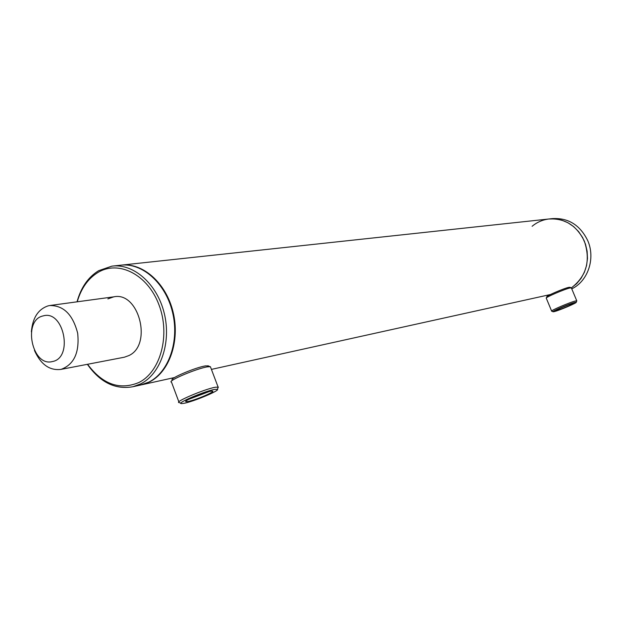 <?xml version="1.0" encoding="UTF-8"?>
<svg xmlns="http://www.w3.org/2000/svg" width="622" height="622" viewBox="0 0 622 622"><rect width="100%" height="100%" fill="white"/><g stroke="black" fill="none" stroke-linecap="round" stroke-linejoin="round"><path stroke-width="0.93" d="M140.673 385.018L149.451 381.962C169.394 372.119 180.225 340.957 173.079 312.011C166.113 283.002 142.749 262.398 121.197 265.143M571.377 287.862L576.633 283.663L581.018 278.407L584.369 272.288L586.554 265.54L587.487 258.41L587.114 251.179L585.465 244.127L582.589 237.518L578.608 231.617L573.678 226.641L567.995 222.777L561.775 220.172L555.259 218.905L548.69 219.014C564.729 218.019 576.617 225.405 584.353 241.165C590.838 260.649 586.515 276.215 571.377 287.862M43.112 315.922C22.338 320.089 31.932 367.229 52.419 361.545C73.676 357.969 63.755 309.445 43.112 315.922M34.443 350.435C40.733 364.422 49.55 370.743 60.902 369.406L61.034 369.382C74.065 364.57 79.616 352.534 77.68 333.275C72.867 314.561 63.537 305.316 49.69 305.542L48.073 305.876C38.136 309.251 32.569 317.92 31.364 331.884M572.333 303.583L573.08 303.466C574.915 303.45 560.733 309.554 556.97 310.401L556.091 310.495C555.174 310.168 568.827 304.352 572.333 303.583M561.184 307.781L567.614 305.161M575.093 302.354C570.071 303.458 550.54 311.863 553.168 311.785L554.249 311.614C559.1 310.51 577.333 302.751 576.221 302.245L575.093 302.354M576.726 301.048L575.591 300.947C570.288 302.098 549.568 310.977 551.675 311.187M571.4 287.986L570.156 287.947C564.986 288.935 544.942 297.549 546.248 298.21M569.97 287.294L568.827 287.356C564.068 288.258 545.649 296.181 546.839 296.811L546.357 297.954M210.64 391.254L212.188 391.082C216.954 390.989 195.557 400.179 187.953 401.509L185.854 401.625C183.28 400.965 203.798 392.365 210.64 391.254M188.699 399.34L209.101 391.596M214.722 389.411C204.677 391.036 174.829 403.857 181.647 403.592L183.941 403.32C193.52 401.633 220.553 390.297 217.358 389.294L214.722 389.411M217.84 388.221L218.338 387.117L215.484 387.218C205.027 388.874 173.538 402.24 179.152 402.613M210.702 367.509L210.407 366.716L207.771 366.801C197.726 368.061 167.559 380.75 171.252 382.149M208.665 366.078L205.828 365.853C196.575 366.996 168.881 378.658 172.255 379.98L171.866 380.82M140.09 385.15L148.868 382.095C168.865 372.22 179.696 340.91 172.442 311.902C165.39 282.823 141.878 262.297 120.295 265.244L113.072 266.022M87.368 364.321C100.126 382.437 115.35 389.893 133.038 386.705L140.626 383.906C160.678 373.985 171.524 342.434 164.231 313.193C157.125 283.889 133.52 263.192 111.867 266.154L98.688 270.671C88.176 277.132 80.953 287.512 77.027 301.833M87.578 364.282C102.568 384.365 119.649 390.445 138.83 382.53C160.608 371.87 170.521 335.048 159.007 304.935C147.803 274.644 118.802 259.864 98.058 272.405C88.083 278.516 81.14 288.313 77.237 301.802M60.902 369.406L124.361 357.207L128.855 355.582C152.74 344.883 138.861 291.174 113.756 296.842L107.87 298.902M549.591 218.913L552.235 218.633C568.213 217.638 580.054 224.985 587.751 240.66C595.666 258.457 587.946 281.276 571.766 288.849M532.113 226.284C536.98 222.241 542.508 219.815 548.69 219.014L122.091 265.05M550.447 294.517L211.418 369.398M174.533 377.546L141.894 384.754M114.362 296.756L50.304 305.456M553.036 311.731L551.761 311.202M546.31 298.257L551.621 311.054M569.83 287.24L571.237 287.815M571.346 287.838L576.765 300.807M576.221 302.245L576.812 300.838M180.901 403.258L179.533 402.652M171.555 382.281L178.887 401.898M207.849 365.713L209.956 366.646M210.407 366.716L218.089 387.032M217.358 389.294L218.338 387.117M186.203 400.856L185.854 401.625M141.311 384.878L133.038 386.705"/></g></svg>
